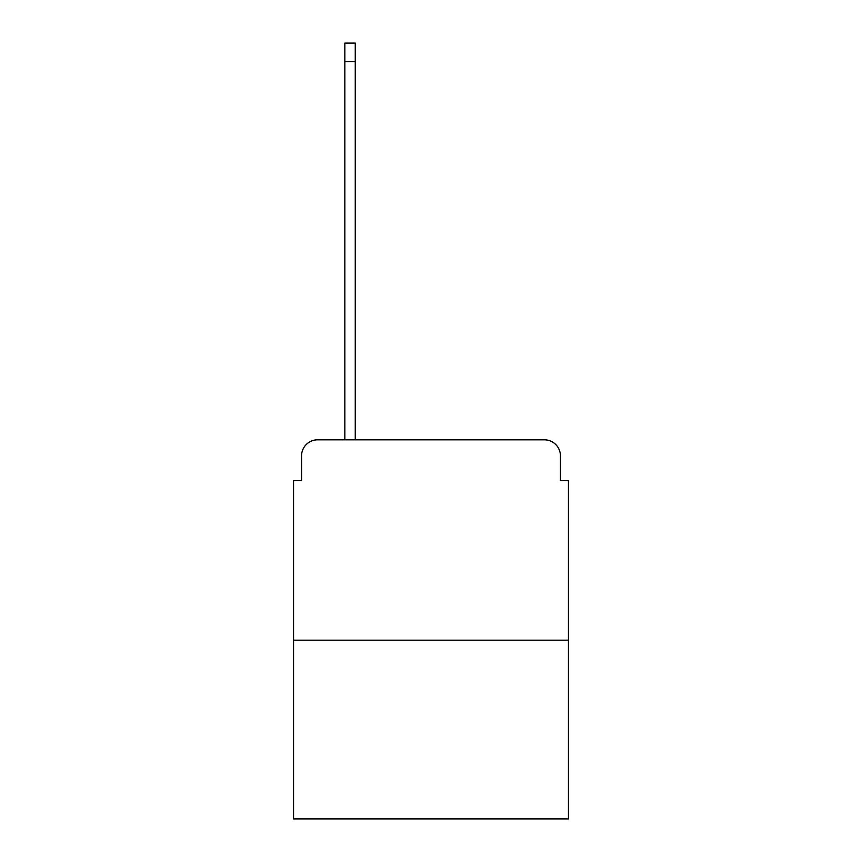 <?xml version="1.0" encoding="UTF-8"?>
<svg xmlns="http://www.w3.org/2000/svg" width="862" height="862" viewBox="0 0 862 862"><rect width="100%" height="100%" fill="white"/><g stroke="black" fill="none" stroke-linecap="round" stroke-linejoin="round"><path stroke-width="1.29" d="M301.571 455.847L301.571 480.694L301.571 455.847A16.033 16.033 0 0 1 317.593 439.814L344.843 439.814L344.843 43.1L355.263 43.1L355.263 61.536L344.843 61.536M568.446 640.175L293.554 640.175L293.554 818.9L568.446 818.9L568.446 480.694L560.429 480.694L560.429 455.847A16.033 16.033 0 0 0 544.407 439.814L317.593 439.814M293.554 640.175L293.554 480.694L301.571 480.694M355.263 61.536L355.263 439.814L368.483 439.814M493.517 439.814L544.407 439.814M560.429 480.694L560.429 455.847"/></g></svg>
